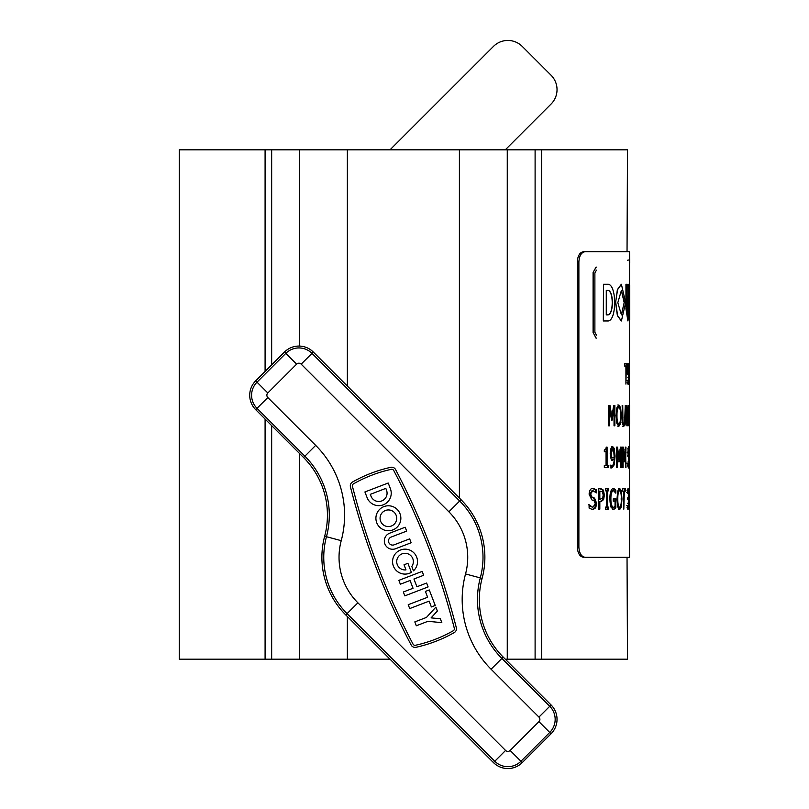 <?xml version="1.0" encoding="UTF-8"?>
<svg xmlns="http://www.w3.org/2000/svg" width="809" height="809" viewBox="0 0 809 809"><rect width="100%" height="100%" fill="white"/><g stroke="black" fill="none" stroke-linecap="round" stroke-linejoin="round"><path stroke-width="1.21" d="M271.662 425.625L271.662 659.173L179.264 659.173L179.264 149.827L627.491 149.827L627.036 251.7M541.676 149.827L541.676 659.173L627.491 659.173L627.036 557.3M271.662 659.173L390.009 659.173M505.281 659.173L535.103 659.173L535.103 149.827M541.676 659.173L535.103 659.173M396.218 570.446A12.469 12.469 0 0 0 411.387 572.357L407.908 563.297L404.025 564.783L405.987 569.89A8.312 8.312 0 0 1 399.161 555.743A8.312 8.312 0 0 1 410.921 555.743A8.312 8.312 0 0 1 411.801 566.472L413.47 570.82A12.469 12.469 0 0 0 413.854 552.8A12.469 12.469 0 0 0 396.218 552.81A12.469 12.469 0 0 0 396.218 570.446M379.563 527.084A12.469 12.469 0 0 0 397.209 527.074A12.469 12.469 0 0 0 397.199 509.437A12.469 12.469 0 0 0 379.563 509.437A12.469 12.469 0 0 0 379.563 527.084M394.266 512.38A8.312 8.312 0 0 0 382.505 512.38A8.312 8.312 0 0 0 382.505 524.141A8.312 8.312 0 0 0 394.266 524.141A8.312 8.312 0 0 0 394.266 512.38M394.802 468.492A4.369 4.369 0 0 0 390.777 467.319A137.469 137.469 0 0 0 352.512 482.012A4.369 4.369 0 0 0 350.439 486.887A726.381 726.381 0 0 0 411.184 645.056A4.369 4.369 0 0 0 415.988 647.291A137.469 137.469 0 0 0 454.243 632.598A4.369 4.369 0 0 0 456.327 627.723A726.381 726.381 0 0 0 395.581 469.554A4.369 4.369 0 0 0 394.802 468.492M393.74 470.514A2.285 2.285 0 0 0 391.222 469.351A135.386 135.386 0 0 0 353.533 483.822A2.285 2.285 0 0 0 352.451 486.371A724.308 724.308 0 0 0 413.025 644.095A2.285 2.285 0 0 0 415.533 645.258A135.386 135.386 0 0 0 453.222 630.787A2.285 2.285 0 0 0 454.304 628.239A724.308 724.308 0 0 0 393.74 470.514M324.662 536.225A81.497 81.497 0 0 0 345.767 614.941L493.45 762.584A20.377 20.377 0 0 0 522.26 762.584L551.071 733.763A20.377 20.377 0 0 0 551.071 704.952L503.208 657.1A81.497 81.497 0 0 1 482.103 578.384A81.497 81.497 0 0 0 460.999 499.669L313.305 352.026A20.377 20.377 0 0 0 284.495 352.026L255.684 380.847A20.377 20.377 0 0 0 255.684 409.657L303.557 457.51A81.497 81.497 0 0 1 324.662 536.225L326.462 536.711A83.367 83.367 0 0 0 304.872 456.185L303.557 457.51M364.92 491.953L367.104 497.646A12.469 12.469 0 0 0 383.223 504.826A12.469 12.469 0 0 0 390.393 488.707L388.209 483.013L364.92 491.953M370.987 496.16A8.312 8.312 0 0 0 381.737 500.943A8.312 8.312 0 0 0 386.51 490.193L385.822 488.383L370.289 494.35L370.987 496.16M409.657 538.875L394.135 544.831A4.156 4.156 0 0 1 388.765 542.445A4.156 4.156 0 0 1 391.151 537.065L406.674 531.109L405.188 527.225L389.665 533.192A8.312 8.312 0 0 0 384.882 543.931A8.312 8.312 0 0 0 395.631 548.714L411.154 542.748L409.657 538.875M413.935 579.001L416.918 586.768L426.626 583.046L428.113 586.929L404.834 595.869L403.337 591.986L413.045 588.264L410.062 580.498L400.354 584.219L398.867 580.346L422.156 571.397L423.643 575.28L413.935 579.001M431.359 606.952L435.232 605.466L429.276 589.943L425.392 591.43L427.627 597.254L408.221 604.707L409.708 608.58L429.124 601.127L431.359 606.952M431.096 617.874L437.366 611.007L435.869 607.124L426.464 617.419L414.825 621.899L416.311 625.772L427.951 621.302L441.835 622.657L440.349 618.774L431.096 617.874M390.009 149.827L493.45 46.416A20.377 20.377 0 0 1 522.26 46.416L551.071 75.237A20.377 20.377 0 0 1 551.071 104.048L505.281 149.827M621.312 290.411L624.184 302.627L621.332 314.853M624.386 302.627L621.403 290.401L617.813 302.687L621.423 314.853L624.184 302.627M615.77 302.637L617.57 315.591L621.403 320.971L625.62 302.627L621.403 284.293L617.56 289.673L615.578 302.637L617.378 315.591L621.312 320.961M629.533 262.885L629.453 425.807M627.885 314.802L628.664 284.293L628.664 308.745L627.986 314.863L627.147 308.745L627.147 284.293L625.944 284.293L625.944 308.745L627.885 320.94M603.484 284.293L603.312 320.971L607.529 320.971C617.065 321.992 616.974 283.16 607.529 284.293L603.484 284.293L603.484 320.971M621.302 284.293L617.368 289.673L615.578 302.637M583.552 557.3C579.81 556.703 577.727 553.316 577.302 547.117L578.88 547.117C579.295 553.295 581.378 556.693 585.129 557.3L629.533 557.3L585.129 557.3M583.552 251.7L585.129 251.7C581.388 252.297 579.305 255.684 578.88 261.883L577.302 261.883C577.717 255.705 579.8 252.307 583.552 251.7L629.533 251.7L629.736 262.844M577.302 261.883L577.302 547.117M578.88 261.883L578.88 547.117M629.533 509.174L629.533 488.798M629.149 506.849L629.301 488.282L629.149 506.849L628.138 506.849M628.573 499.456L628.542 507.819L628.037 509.69L627.359 508.406L627.359 505.564L628.027 507.364L628.35 506.232L628.33 491.255L628.057 490.608L627.43 492.408L628.067 488.282L628.573 499.456L627.562 499.456M625.61 491.124L624.326 491.124L623.82 509.174L623.82 491.124L622.293 491.124L622.293 488.798L625.61 488.798L625.61 491.124M621.352 491.073L621.959 498.991L621.352 506.889L619.623 509.69L617.722 506.889L616.984 498.991L617.732 491.073L619.623 488.282L621.352 491.073L620.432 491.336M615.851 507.759L613.515 509.69L610.896 507.031L609.855 498.951C609.905 492.448 611.129 488.899 613.515 488.282L615.851 490.062L615.851 493.187L613.384 490.608C611.685 491.316 610.856 494.077 610.896 498.88C610.856 503.886 611.725 506.717 613.495 507.364L615.052 506.394L615.052 501.175L613.273 501.175L613.273 498.86L615.851 498.86L615.851 507.759L612.565 509.69M607.589 507.112L608.57 507.112L608.57 509.174L605.547 509.174L605.547 507.112L606.578 507.112L606.578 490.861L605.547 490.861L605.547 488.798L608.57 488.798L608.57 490.861L607.589 490.861L607.589 507.112L606.669 507.112L606.669 490.861L607.589 490.861M604.384 495.017L603.635 499.568L601.026 501.691L599.833 501.691L599.833 509.174L598.67 509.174L598.67 488.798L601.107 488.798L603.372 490.082L604.384 495.017L603.474 495.017L602.735 499.568L600.136 501.691M596.688 503.42L595.707 507.809L592.835 509.69L589.104 508.103L589.104 504.786L592.815 507.364L595.333 503.805L594.069 500.771L591.753 499.851L589.104 494.198C589.407 490.345 590.671 488.373 592.906 488.282L596.284 489.708L596.284 492.924L592.916 490.608L590.56 493.935L592.026 497.08L594.554 498.122L596.688 503.42L595.818 503.42L594.848 507.809L591.976 509.69M629.533 557.3L629.453 407.493M629.21 447.114L629.21 449.44M629.119 461.737L628.563 468.007L627.845 466.419L627.845 463.112L628.563 465.691L628.947 462.121L627.845 452.514L628.573 446.598L629.068 451.24L628.583 448.924L628.148 452.251L629.119 461.737L628.097 461.737M625.964 467.491L625.539 449.925L624.528 461.818L623.072 449.925L623.072 467.491L622.515 467.491L622.515 447.114L623.324 447.114L624.406 458.41L625.357 447.114L625.964 447.114L625.539 467.491M621.322 467.491L620.685 467.491L620.685 449.925L619.229 461.818L617.196 449.925L617.196 467.491L616.428 467.491L616.428 447.114L617.53 447.114L619.047 458.41L620.422 447.114L621.322 447.114L621.322 467.491M615.093 456.074L614.314 464.72L611.806 468.007L610.947 467.703L610.947 465.175L611.938 465.691C613.374 465.205 614.122 462.91 614.152 458.824L612.565 460.27L611.078 459.047L610.219 453.758C610.289 449.521 611.119 447.134 612.696 446.598L614.324 448.459L615.093 456.074L614.142 456.074M607.084 465.428L608.631 465.428L608.631 467.491L604.323 467.491L604.323 465.428L606.062 465.428L606.062 451.756L604.323 451.756L604.323 449.956L605.698 449.399L606.265 447.114L607.084 447.114L607.084 465.428L606.163 465.428L606.163 448.216M629.533 405.43L629.523 407.493M629.392 407.756L628.917 425.807L628.35 405.43L629.392 405.43L629.392 407.756M628.108 425.807L626.51 407.584L626.115 425.807L626.115 405.43L626.742 405.43L627.835 422.076L628.108 405.43L627.744 425.807M625.266 417.677L624.902 424.321L623.82 426.323L622.617 424.321L622.161 405.43L622.738 405.43L622.95 422.207L623.82 424.007L624.629 422.207L625.266 405.43L625.266 417.677L624.265 417.677M620.655 407.706L621.282 415.634L620.655 423.522L618.855 426.323L616.893 423.522L616.124 415.634L616.893 407.706L618.855 404.915L620.655 407.706L619.765 408.151M614.87 425.807L614.031 425.807L614.031 408.242L612.13 420.134L611.564 420.134L609.541 408.242L609.541 425.807L608.57 425.807L608.57 405.43L609.966 405.43L611.907 416.726L613.687 405.43L614.87 405.43L614.87 425.807M628.371 382.323L629.382 382.323L629.473 380.169L629.382 363.241L629.523 373.93L628.502 373.93M628.836 377.712L628.694 382.647L628.229 384.639L627.622 383.436L628.613 377.732L628.502 374.769L628.148 373.809L627.723 374.324L627.723 363.757L628.836 363.757L628.836 366.072L628.006 366.072L628.836 377.712L627.814 377.712M627.309 366.072L626.318 366.072L625.913 384.123L625.913 366.072L624.679 366.072L624.679 363.757L627.309 363.757L627.309 366.072M596.071 338.182C640.495 347.91 640.495 347.91 596.071 338.182L596.243 338.182C640.708 347.91 640.708 347.91 596.243 338.182L593.26 332.772L596.071 338.182M593.088 272.491L596.243 267.071C640.708 257.353 640.708 257.353 596.243 267.071L596.071 267.071C640.495 257.353 640.495 257.353 596.071 267.071L593.088 272.491L593.088 332.772M585.129 251.7L629.533 251.7M627.491 260.255L629.736 259.78M593.26 272.491L593.26 332.772M596.435 335.148C640.647 344.846 640.647 344.846 596.435 335.148L594.888 332.317L594.888 272.946L596.435 270.105C640.647 260.417 640.647 260.417 596.435 270.105M607.529 314.863C614.021 315.621 614.021 289.642 607.529 290.401L606.275 290.401L606.275 314.863L607.529 314.863M606.275 290.401L607.337 290.401C613.829 289.642 613.829 315.621 607.337 314.863L606.275 314.863M626.146 284.293L626.146 308.745L627.986 320.971L629.18 308.745L629.18 284.293L628.664 284.293M629.736 319.666L629.736 285.597L629.422 320.971M629.422 284.293L629.736 285.597M626.297 363.757L625.913 366.072M628.694 382.647L627.622 383.244M627.642 380.513L626.631 380.513M628.209 382.323L627.197 382.323M628.148 373.809L627.137 373.809M627.814 363.757L627.814 366.072M628.006 371.594L626.995 371.594M628.664 372.767L627.653 372.767M629.493 373.93L629.382 382.323M628.371 365.557L629.382 365.557M628.239 367.711L629.25 367.711M628.239 380.119L629.25 380.119M614.031 408.242L613.091 408.242M611.746 416.726L611.371 418.991M608.57 405.43L609.521 408.242L608.611 408.242L608.57 425.807M611.907 416.726L610.967 416.726M613.92 408.242L613.687 405.43M621.282 415.634L620.301 415.634M619.765 423.097L617.884 426.323M620.655 423.522L619.674 423.522M617.884 404.915L619.674 407.706M616.539 421.833L617.884 424.007L618.855 424.007C620.109 423.137 620.685 420.346 620.584 415.634C620.685 410.901 620.109 408.1 618.855 407.24L617.884 407.24L616.559 409.303M616.023 415.634L616.984 415.634C616.903 420.346 617.53 423.137 618.855 424.007M618.855 407.24C617.53 408.09 616.903 410.881 616.984 415.634M624.902 424.321L623.901 424.321L622.829 426.323M622.95 422.207L621.959 422.207M622.536 423.876L623.82 424.007M626.51 407.584L625.509 407.584M627.835 422.076L626.823 422.076M628.381 407.756L628.35 405.43M605.152 465.428L604.323 465.428M605.152 451.756L604.323 451.756M607.701 465.428L607.701 467.491M614.314 464.72L613.364 464.72L610.866 468.007M610.987 465.175L610.057 465.175M610.947 465.681L611.938 465.691M614.152 458.824L611.624 460.27M611.746 446.598L613.374 448.459L613.93 451.27M614.324 448.459L613.374 448.459M614.142 456.852L614.092 458.824M613.657 463.304L613.364 464.72M612.686 448.924L611.735 448.924L610.31 453.647L610.866 457.237L612.797 457.945L614.162 456.822L613.657 450.077L612.686 448.924L611.25 453.647L611.796 457.237L612.797 457.945M610.31 453.647L611.25 453.647M610.866 457.237L611.796 457.237M620.685 449.925L619.714 449.925M618.683 458.41L618.511 459.734M619.229 461.818L618.248 461.818M617.196 449.925L616.225 449.925M616.954 449.925L616.428 447.114M619.047 458.41L618.076 458.41M620.341 447.852L620.341 449.925M625.539 449.925L624.538 449.925M624.528 461.818L623.537 461.818M623.072 449.925L622.091 449.925M622.515 448.955L622.606 449.925M624.406 458.41L623.415 458.41M628.997 466.126L627.926 466.722M627.865 463.112L626.854 463.112M628.563 465.691L627.551 465.691M629.068 448.024L628.057 448.024M628.583 448.924L627.562 448.924M628.148 452.251L627.137 452.251M628.421 455.396L627.41 455.396M628.836 456.438L627.824 456.438M595.707 507.809L594.848 507.809M589.195 504.786L588.355 504.786M589.104 505.787L592.815 507.364M592.046 488.282L595.414 489.708L595.414 491.842M596.284 489.708L595.414 489.708M592.916 490.608L592.067 490.608L589.71 493.935L591.177 497.08L593.685 498.122L595.818 503.42M590.56 493.935L589.71 493.935M592.026 497.08L591.177 497.08M594.554 498.122L593.685 498.122M603.635 499.568L602.735 499.568M599.833 501.691L598.943 501.691L598.67 509.174M600.207 488.798L602.472 490.082L603.474 495.017M603.372 490.082L602.472 490.082M598.943 491.124L598.943 499.375L599.833 499.375L599.833 491.124L598.943 491.124M599.833 499.375L602.685 498.122L603.18 495.078L602.553 491.923L599.833 491.124M607.65 488.798L607.65 490.861M607.65 507.112L607.65 509.174M612.565 488.282L614.901 490.062L614.901 491.508M615.851 490.062L614.901 490.062M613.384 490.608L612.433 490.608C610.755 491.316 609.925 494.077 609.956 498.88C609.925 503.886 610.785 506.717 612.555 507.364L613.495 507.364M610.896 498.88L609.956 498.88M614.102 501.175L613.273 501.175M614.901 498.86L614.901 501.175M614.901 506.586L614.901 507.759M621.959 498.991L620.978 498.991M620.422 506.636L618.652 509.69M621.352 506.889L620.372 506.889M618.652 488.282L620.372 491.073M617.449 505.615L618.652 507.364L619.623 507.364C620.837 506.505 621.393 503.714 621.282 498.991C621.393 494.269 620.837 491.467 619.623 490.608L618.652 490.608L617.469 492.266M616.852 498.991L617.813 498.991C617.742 503.714 618.339 506.505 619.623 507.364M619.623 490.608C618.349 491.447 617.742 494.248 617.813 498.991M624.326 491.124L623.82 491.124M622.829 491.124L622.293 491.124M624.609 488.798L624.609 491.124M628.694 503.228L627.683 503.228M627.562 507.364L627.43 508.649M628.542 507.819L627.521 507.819M627.39 505.564L626.378 505.564M628.027 507.364L627.015 507.364M628.057 490.608L627.046 490.608M627.45 492.408L626.439 492.408M627.481 489.384L627.592 490.608M628.512 489.455L627.491 489.455M628.674 493.288L627.653 493.288M628.32 497.939L627.309 497.939M628.32 498.132L627.309 498.132M629.301 490.608L628.28 490.608M629.038 492.408L628.017 492.408M629.493 493.935L628.472 493.935M629.473 498.031L628.451 498.031M265.089 659.173L265.089 419.052M265.089 371.442L265.089 149.827M271.662 149.827L271.662 364.869M299.502 149.827L299.502 346.07M299.502 453.455L299.502 659.173M347.364 149.827L347.364 386.065M347.364 616.539L347.364 659.173M459.401 149.827L459.401 498.071M507.263 149.827L507.263 659.173M267.819 397.532L315.682 445.375A98.647 98.647 0 0 1 341.226 540.665A64.346 64.346 0 0 0 357.891 602.816L505.574 750.459A3.226 3.226 0 0 0 510.135 750.459L538.946 721.638A3.226 3.226 0 0 0 538.946 717.077L491.083 669.225A98.647 98.647 0 0 1 465.539 573.945A64.346 64.346 0 0 0 448.874 511.794L301.181 364.151A3.226 3.226 0 0 0 296.62 364.151L267.809 392.972A3.226 3.226 0 0 0 267.819 397.532L255.684 409.657M315.682 445.375L304.872 456.185L257.009 408.333A18.506 18.506 0 0 1 257.009 382.172L285.82 353.351A18.506 18.506 0 0 1 311.981 353.351L459.674 500.993A79.626 79.626 0 0 1 480.293 577.899A83.367 83.367 0 0 0 501.883 658.425L549.746 706.277A18.506 18.506 0 0 1 549.746 732.438L520.945 761.259A18.506 18.506 0 0 1 494.774 761.259L347.081 613.616L345.767 614.941M357.891 602.816L347.081 613.616A79.626 79.626 0 0 1 326.462 536.711L341.226 540.665M505.574 750.459L493.45 762.584M510.135 750.459L522.26 762.584M538.946 721.638L551.071 733.763M538.946 717.077L551.071 704.952M491.083 669.225L503.208 657.1M465.539 573.945L482.103 578.384M448.874 511.794L460.999 499.669M301.181 364.151L313.305 352.026M296.62 364.151L284.495 352.026M267.809 392.972L255.684 380.847M628.199 373.95L629.22 373.95M622.738 417.828L621.747 417.828M629.392 501.54L628.371 501.54M629.533 407.493L629.533 423.744"/></g></svg>
